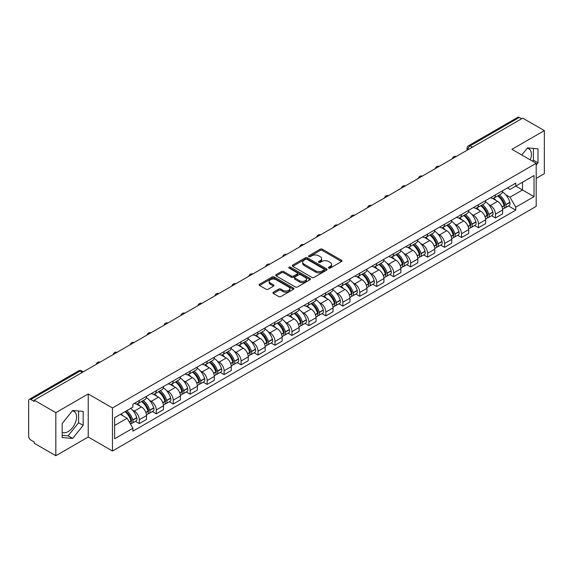 <?xml version="1.0" encoding="UTF-8"?>
<svg xmlns="http://www.w3.org/2000/svg" width="573" height="573" viewBox="0 0 573 573"><rect width="100%" height="100%" fill="white"/><g stroke="black" fill="none" stroke-linecap="round" stroke-linejoin="round"><path stroke-width="0.86" d="M328.709 268.078A1.053 0.609 0 0 0 330.206 268.078L341.537 261.532A1.511 0.874 0 0 0 341.981 260.916A1.511 0.874 0 0 0 341.537 260.3L322.334 249.212A1.511 0.874 0 0 0 320.2 249.212L308.861 255.759A1.053 0.609 0 0 0 308.553 256.188A1.053 0.609 0 0 0 308.861 256.618A1.053 0.609 0 0 0 310.358 256.618L311.819 255.773A4.828 2.786 0 0 1 318.652 255.773L320.25 256.697A4.828 2.786 0 0 1 321.668 258.667A4.828 2.786 0 0 1 320.25 260.643L318.789 261.489A1.053 0.609 0 0 0 318.473 261.918A1.053 0.609 0 0 0 318.789 262.348A1.053 0.609 0 0 0 320.278 262.348L321.747 261.503A4.828 2.786 0 0 1 328.573 261.503L330.177 262.427A4.828 2.786 0 0 1 331.588 264.397A4.828 2.786 0 0 1 330.177 266.373L328.709 267.219A1.053 0.609 0 0 0 328.401 267.648A1.053 0.609 0 0 0 328.709 268.078L328.709 267.219M527.16 148.307A11.99 6.926 -60 0 1 528.929 148.851A11.99 6.926 -60 0 1 530.276 159.896M72.334 410.898A11.99 6.926 -60 0 1 74.103 411.443A11.99 6.926 -60 0 1 75.944 421.048A11.99 6.926 -60 0 1 68.108 431.619A11.99 6.926 -60 0 1 62.185 432.25M273.357 292.216A1.511 0.874 0 0 0 272.913 292.832A1.511 0.874 0 0 0 273.357 293.448L278.743 296.556A1.511 0.874 0 0 0 280.877 296.556L293.469 289.286A1.511 0.874 0 0 0 293.913 288.67A1.511 0.874 0 0 0 293.469 288.054L274.266 276.967A1.511 0.874 0 0 0 272.132 276.967L259.54 284.237A1.511 0.874 0 0 0 259.096 284.853A1.511 0.874 0 0 0 259.54 285.469L266.051 289.222A1.511 0.874 0 0 0 268.178 289.222L273.572 286.113A1.511 0.874 0 0 0 274.009 285.497A1.511 0.874 0 0 0 273.572 284.881L270.341 283.019A4.04 2.328 0 0 1 269.16 281.372A4.04 2.328 0 0 1 271.652 279.216A4.04 2.328 0 0 1 276.05 279.724L288.692 287.023A4.04 2.328 0 0 1 289.881 288.67A4.04 2.328 0 0 1 287.388 290.826A4.04 2.328 0 0 1 282.983 290.318L280.877 289.1A1.511 0.874 0 0 0 278.743 289.1L273.357 292.216L273.357 293.448M112.466 407.955L88.221 393.959L55.825 412.66L34.194 400.176L522.719 118.124L544.35 130.615L511.954 149.317L536.199 163.312L112.466 407.955L112.466 451.008L536.199 206.366L536.199 163.312M311.927 277.396A1.511 0.874 0 0 0 314.061 277.396L326.653 270.127A1.511 0.874 0 0 0 327.097 269.511A1.511 0.874 0 0 0 326.653 268.895L307.45 257.807A1.511 0.874 0 0 0 305.316 257.807L292.724 265.077A1.511 0.874 0 0 0 292.28 265.693A1.511 0.874 0 0 0 292.724 266.309L311.927 277.396M289.465 268.307A1.053 0.609 0 0 1 290.532 268.458L290.532 267.204L310.065 278.478A1.511 0.874 0 0 1 310.502 279.094A1.511 0.874 0 0 1 310.065 279.71L297.473 286.98A1.511 0.874 0 0 1 295.339 286.98L276.129 275.885L276.129 274.653A1.511 0.874 0 0 0 275.692 275.269A1.511 0.874 0 0 0 276.129 275.885M276.129 274.653L281.522 271.545A1.511 0.874 0 0 1 283.656 271.545L291.442 276.043A1.511 0.874 0 0 0 293.577 276.043L297.151 273.98A1.511 0.874 0 0 0 297.595 273.364A1.511 0.874 0 0 0 297.151 272.748L289.043 268.064A1.053 0.609 0 0 1 288.735 267.634A1.053 0.609 0 0 1 289.386 267.068A1.053 0.609 0 0 1 290.532 267.204M55.825 412.66L55.825 455.714L34.194 443.23L34.194 441.969L30.827 440.028A3.073 1.776 -120 0 1 28.65 436.261L28.65 400.735A3.073 1.776 -120 0 1 29.287 399.331L78.53 370.903A3.073 1.776 60 0 1 80.07 371.053L30.827 399.481A3.073 1.776 -120 0 0 29.287 399.331M536.199 178.375L544.35 173.669L544.35 130.615M55.825 455.714L88.221 437.013L112.466 451.008M34.194 400.176L34.194 401.429L30.827 399.481M472.388 147.182L470.104 145.864A3.073 1.776 60 0 0 468.564 145.714L517.813 117.286A3.073 1.776 60 0 1 519.346 117.436L470.104 145.864A3.073 1.776 120 0 0 467.933 149.632L467.933 149.761M521.631 118.754L519.346 117.436M495.43 194.884A7.069 4.083 60 0 1 493.969 198.057L501.146 193.918A7.069 4.083 -120 0 0 502.607 190.737M488.626 204.446L490.431 205.492A7.069 4.083 60 0 1 495.43 214.152L502.607 210.012A7.069 4.083 -120 0 0 497.608 201.345L492.472 198.38M502.607 210.012L502.607 213.836L495.43 217.976L491.541 215.734M493.969 198.057A7.069 4.083 60 0 1 490.488 197.735M495.43 214.152L495.43 217.976M478.476 204.676A7.069 4.083 60 0 1 477.008 207.849L484.185 203.709A7.069 4.083 -120 0 0 485.646 200.529M474.58 225.526L478.476 227.768L485.646 223.628L485.646 219.796A7.069 4.083 -120 0 0 480.647 211.136L475.511 208.171M477.008 207.849A7.069 4.083 60 0 1 473.527 207.526M471.665 214.238L473.477 215.283A7.069 4.083 60 0 1 478.476 223.943L478.476 227.768M461.516 214.467A7.069 4.083 60 0 1 460.055 217.64L467.224 213.5A7.069 4.083 -120 0 0 468.693 210.32M457.626 235.317L461.516 237.559L468.693 233.419L468.693 229.587A7.069 4.083 -120 0 0 463.693 220.927L458.558 217.962M460.055 217.64A7.069 4.083 60 0 1 456.574 217.317M454.704 224.029L456.516 225.067A7.069 4.083 60 0 1 461.516 233.734L461.516 237.559M444.555 224.258A7.069 4.083 60 0 1 443.094 227.431L450.271 223.284A7.069 4.083 -120 0 0 451.732 220.111M440.666 245.108L444.555 247.35L451.732 243.21L451.732 239.378A7.069 4.083 -120 0 0 446.732 230.718L441.597 227.753M443.094 227.431A7.069 4.083 60 0 1 439.613 227.109M437.751 233.82L439.555 234.858A7.069 4.083 60 0 1 444.555 243.525L444.555 247.35M427.601 234.042A7.069 4.083 60 0 1 426.133 237.222L433.31 233.075A7.069 4.083 -120 0 0 434.771 229.902M423.712 254.892L427.601 257.141L434.778 253.001L434.778 249.169A7.069 4.083 -120 0 0 429.771 240.51L424.636 237.544M426.133 237.222A7.069 4.083 60 0 1 422.652 236.9M420.79 243.611L422.602 244.65A7.069 4.083 60 0 1 427.601 253.316L427.601 257.141M410.64 243.833A7.069 4.083 60 0 1 409.179 247.013L416.349 242.866A7.069 4.083 -120 0 0 417.817 239.693M406.751 264.683L410.64 266.932L417.817 262.792L417.817 258.96A7.069 4.083 -120 0 0 412.818 250.301L407.682 247.335M409.179 247.013A7.069 4.083 60 0 1 405.698 246.691M403.836 253.395L405.641 254.441A7.069 4.083 60 0 1 410.64 263.107L410.64 266.932M393.687 253.624A7.069 4.083 60 0 1 392.219 256.804L399.395 252.657A7.069 4.083 -120 0 0 400.856 249.484M389.79 274.474L393.687 276.723L400.856 272.583L400.856 268.751A7.069 4.083 -120 0 0 395.857 260.092L390.722 257.127M392.219 256.804A7.069 4.083 60 0 1 388.738 256.482M386.875 263.186L388.68 264.232A7.069 4.083 60 0 1 393.687 272.891L393.687 276.723M376.726 263.415A7.069 4.083 60 0 1 375.258 266.595L382.435 262.448A7.069 4.083 -120 0 0 383.903 259.275M372.837 284.265L376.726 286.514L383.903 282.374L383.903 278.542A7.069 4.083 -120 0 0 378.903 269.883L373.768 266.918M375.258 266.595A7.069 4.083 60 0 1 371.777 266.273M369.914 272.977L371.727 274.023A7.069 4.083 60 0 1 376.726 282.682L376.726 286.514M359.765 273.206A7.069 4.083 60 0 1 358.304 276.379L365.481 272.239A7.069 4.083 -120 0 0 366.942 269.066M355.876 294.056L359.765 296.305L366.942 292.166L366.942 288.334A7.069 4.083 -120 0 0 361.943 279.674L356.807 276.709M358.304 276.379A7.069 4.083 60 0 1 354.823 276.064M352.961 282.768L354.766 283.814A7.069 4.083 60 0 1 359.765 292.474L359.765 296.305M342.812 282.998A7.069 4.083 60 0 1 341.343 286.171L348.52 282.031A7.069 4.083 -120 0 0 349.981 278.858M338.922 303.848L342.812 306.097L349.981 301.95L349.981 298.125A7.069 4.083 -120 0 0 344.982 289.465L339.846 286.5M341.343 286.171A7.069 4.083 60 0 1 337.862 285.855M336 292.559L337.812 293.605A7.069 4.083 60 0 1 342.812 302.265L342.812 306.097M325.851 292.789A7.069 4.083 60 0 1 324.39 295.962L331.559 291.822A7.069 4.083 -120 0 0 333.028 288.649M321.962 313.639L325.851 315.888L333.028 311.741L333.028 307.916A7.069 4.083 -120 0 0 328.028 299.256L322.893 296.291M324.39 295.962A7.069 4.083 60 0 1 320.909 295.647M319.039 302.351L320.851 303.396A7.069 4.083 60 0 1 325.851 312.056L325.851 315.888M308.89 302.58A7.069 4.083 60 0 1 307.429 305.753L314.606 301.613A7.069 4.083 -120 0 0 316.067 298.44M305.001 323.43L308.89 325.679L316.067 321.532L316.067 317.707A7.069 4.083 -120 0 0 311.067 309.048L305.932 306.082M307.429 305.753A7.069 4.083 60 0 1 303.948 305.438M302.086 312.142L303.891 313.187A7.069 4.083 60 0 1 308.89 321.847L308.89 325.679M291.936 312.371A7.069 4.083 60 0 1 290.468 315.544L297.645 311.404A7.069 4.083 -120 0 0 299.106 308.231M288.047 333.221L291.936 335.47L299.113 331.323L299.113 327.498A7.069 4.083 -120 0 0 294.107 318.839L288.971 315.873M290.468 315.544A7.069 4.083 60 0 1 286.987 315.229M285.125 321.933L286.937 322.979A7.069 4.083 60 0 1 291.936 331.638L291.936 335.47M274.976 322.162A7.069 4.083 60 0 1 273.514 325.335L280.684 321.195A7.069 4.083 -120 0 0 282.152 318.022M271.086 343.012L274.976 345.254L282.152 341.114L282.152 337.289A7.069 4.083 -120 0 0 277.153 328.623L272.017 325.665M273.514 325.335A7.069 4.083 60 0 1 270.033 325.02M268.171 331.724L269.976 332.77A7.069 4.083 60 0 1 274.976 341.429L274.976 345.254M258.022 331.953A7.069 4.083 60 0 1 256.554 335.126L263.73 330.986A7.069 4.083 -120 0 0 265.192 327.813M254.126 352.803L258.022 355.045L265.192 350.905L265.192 347.08A7.069 4.083 -120 0 0 260.192 338.414L255.057 335.449M256.554 335.126A7.069 4.083 60 0 1 253.073 334.804M251.21 341.515L253.015 342.561A7.069 4.083 60 0 1 258.022 351.22L258.022 355.045M241.061 341.744A7.069 4.083 60 0 1 239.6 344.917L246.77 340.777A7.069 4.083 -120 0 0 248.238 337.597M237.172 362.594L241.061 364.836L248.238 360.696L248.238 356.872A7.069 4.083 -120 0 0 243.239 348.205L238.103 345.24M239.6 344.917A7.069 4.083 60 0 1 236.112 344.595M234.25 351.306L236.062 352.352A7.069 4.083 60 0 1 241.061 361.011L241.061 364.836M224.1 351.536A7.069 4.083 60 0 1 222.639 354.708L229.816 350.569A7.069 4.083 -120 0 0 231.277 347.388M220.211 372.386L224.1 374.627L231.277 370.487L231.277 366.656A7.069 4.083 -120 0 0 226.278 357.996L221.142 355.031M222.639 354.708A7.069 4.083 60 0 1 219.158 354.386M217.296 361.097L219.101 362.143A7.069 4.083 60 0 1 224.1 370.803L224.1 374.627M207.147 361.327A7.069 4.083 60 0 1 205.678 364.5L212.855 360.36A7.069 4.083 -120 0 0 214.316 357.18M203.257 382.177L207.147 384.419L214.316 380.279L214.316 376.447A7.069 4.083 -120 0 0 209.317 367.787L204.181 364.822M205.678 364.5A7.069 4.083 60 0 1 202.197 364.177M200.335 370.889L202.147 371.927A7.069 4.083 60 0 1 207.147 380.594L207.147 384.419M190.186 371.118A7.069 4.083 60 0 1 188.725 374.291L195.894 370.144A7.069 4.083 -120 0 0 197.363 366.971M186.297 391.968L190.186 394.21L197.363 390.07L197.363 386.238A7.069 4.083 -120 0 0 192.363 377.578L187.228 374.613M188.725 374.291A7.069 4.083 60 0 1 185.244 373.968M183.374 380.68L185.186 381.718A7.069 4.083 60 0 1 190.186 390.385L190.186 394.21M173.225 380.909A7.069 4.083 60 0 1 171.764 384.082L178.941 379.935A7.069 4.083 -120 0 0 180.402 376.762M169.336 401.752L173.225 404.001L180.402 399.861L180.402 396.029A7.069 4.083 -120 0 0 175.402 387.369L170.267 384.404M171.764 384.082A7.069 4.083 60 0 1 168.283 383.76M166.421 390.471L168.226 391.509A7.069 4.083 60 0 1 173.225 400.176L173.225 404.001M156.271 390.693A7.069 4.083 60 0 1 154.803 393.873L161.98 389.726A7.069 4.083 -120 0 0 163.448 386.553M152.382 411.543L156.271 413.792L163.448 409.652L163.448 405.82A7.069 4.083 -120 0 0 158.442 397.161L153.306 394.195M154.803 393.873A7.069 4.083 60 0 1 151.322 393.551M149.46 400.255L151.272 401.301A7.069 4.083 60 0 1 156.271 409.967L156.271 413.792M139.311 400.484A7.069 4.083 60 0 1 137.849 403.664L145.019 399.517A7.069 4.083 -120 0 0 146.487 396.344M135.421 421.334L139.311 423.583L146.487 419.443L146.487 415.611A7.069 4.083 -120 0 0 141.488 406.952L136.353 403.986M137.849 403.664A7.069 4.083 60 0 1 134.369 403.342M132.506 410.046L134.311 411.092A7.069 4.083 60 0 1 139.311 419.751L139.311 423.583M507.442 187.951L509.999 189.419L534.022 175.553L522.497 182.207L522.497 189.985L509.999 197.205L505.579 194.655M114.636 425.467L127.134 418.247L132.9 428.224L114.636 438.768L114.636 417.681L132.9 407.138L132.9 404.187L515.757 183.145L515.757 186.096L534.022 196.639L515.757 207.182L509.999 197.205M534.022 175.553L534.022 196.639M132.9 428.224L132.9 431.175L515.757 210.133L515.757 207.182M536.199 165.038L537.99 162.811L537.99 148.822L527.504 147.884L521.788 154.997M88.221 393.959L88.221 437.013M62.185 437.514L72.678 438.445L83.164 425.395L83.164 411.414L72.678 410.476L62.185 423.526L62.185 437.514M127.134 418.247L120.394 414.358M508.502 205.943L515.757 210.133M532.582 161.228L533.427 160.175L533.427 148.414M533.427 160.175L537.99 162.811M62.185 435.287L68.108 435.809L78.601 422.759L78.601 411.006M68.108 435.809L72.678 438.445M78.601 422.759L83.164 425.395M329.131 268.228L330.177 267.627A4.828 2.786 0 0 0 331.588 265.657L331.588 264.397M321.668 258.667L321.668 259.927A4.828 2.786 0 0 1 320.25 261.897L319.204 262.498M341.522 261.546L322.334 250.465A1.511 0.874 0 0 0 320.2 250.465L309.284 256.768M326.653 268.895L326.653 270.127L307.45 259.06A1.511 0.874 0 0 0 305.316 259.06L292.746 266.323M323.989 269.94A1.053 0.609 0 0 0 324.297 269.511A1.053 0.609 0 0 0 323.989 269.081L307.128 259.347A1.053 0.609 0 0 0 305.631 259.347L304.084 260.242A4.828 2.786 0 0 0 302.673 262.212A4.828 2.786 0 0 0 304.084 264.182L315.608 270.836A4.828 2.786 0 0 0 322.441 270.836L323.989 269.94L323.989 271.201A1.053 0.609 0 0 0 324.297 270.764L324.297 269.511M302.673 262.212L302.673 263.465A4.828 2.786 0 0 0 304.084 265.435L304.084 264.182M323.989 271.201L322.441 272.089A4.828 2.786 0 0 1 315.608 272.089L304.084 265.435M276.15 275.899L281.522 272.798L281.522 271.545M297.595 273.364L297.595 274.617A1.511 0.874 0 0 1 297.151 275.233L293.577 277.296A1.511 0.874 0 0 1 291.442 277.296L283.656 272.798A1.511 0.874 0 0 0 281.522 272.798M290.532 268.458L310.043 279.717M299.529 280.706A4.04 2.328 0 0 0 303.926 281.214A4.04 2.328 0 0 0 306.419 279.058A4.04 2.328 0 0 0 305.237 277.411L300.782 274.839A1.511 0.874 0 0 0 298.648 274.839L295.074 276.902A1.511 0.874 0 0 0 294.629 277.518A1.511 0.874 0 0 0 295.074 278.134L299.529 280.706L299.529 281.966A4.04 2.328 0 0 0 303.926 282.468A4.04 2.328 0 0 0 306.419 280.319L306.419 279.058M294.629 277.518L294.629 278.779A1.511 0.874 0 0 0 295.074 279.395L295.074 278.134M299.529 281.966L295.074 279.395M289.881 288.67L289.881 289.924A4.04 2.328 0 0 1 287.388 292.08A4.04 2.328 0 0 1 282.983 291.571L280.877 290.361A1.511 0.874 0 0 0 278.743 290.361L273.378 293.455M269.16 281.372L269.16 282.625A4.04 2.328 0 0 0 270.341 284.272L270.341 283.019M273.55 286.128L270.341 284.272M293.448 289.301L274.266 278.22A1.511 0.874 0 0 0 272.132 278.22L259.562 285.476M498.102 195.672A9.684 5.594 60 0 1 498.152 195.701A9.684 5.594 60 0 1 504.519 204.389L504.577 204.59A1.884 1.089 60 0 1 504.283 206.072A1.884 1.089 60 0 1 504.24 206.094M497.679 195.916A11.682 6.747 60 0 1 504.097 205.557L504.154 205.757A3.882 2.242 60 0 1 503.545 208.801L502.578 209.36M504.204 207.949A3.882 2.242 -120 0 0 505.279 207.798A3.882 2.242 -120 0 0 505.895 204.754L505.837 204.554A11.682 6.747 -120 0 0 499.42 194.913M502.464 191.984A11.682 6.747 60 0 1 509.805 202.262L509.863 202.462A3.882 2.242 60 0 1 509.247 205.506L505.279 207.798M493.69 198.194A11.682 6.747 60 0 1 496.132 200.493M501.812 200.514L503.302 201.374M481.141 205.463A9.684 5.594 60 0 1 481.191 205.492A9.684 5.594 60 0 1 487.566 214.18L487.623 214.381A1.884 1.089 60 0 1 487.322 215.856A1.884 1.089 60 0 1 487.279 215.885M480.718 205.707A11.682 6.747 60 0 1 487.143 215.348L487.2 215.548A3.882 2.242 60 0 1 486.584 218.592L485.618 219.151M487.251 217.733A3.882 2.242 -120 0 0 488.325 217.59A3.882 2.242 -120 0 0 488.934 214.546L488.876 214.345A11.682 6.747 -120 0 0 482.459 204.704M485.503 201.775A11.682 6.747 60 0 1 492.844 212.053L492.902 212.254A3.882 2.242 60 0 1 492.293 215.298L488.325 217.59M476.736 207.985A11.682 6.747 60 0 1 479.171 210.284M484.858 210.305L486.348 211.165M464.187 215.255A9.684 5.594 60 0 1 464.237 215.283A9.684 5.594 60 0 1 470.605 223.971L470.662 224.172A1.884 1.089 60 0 1 470.369 225.647A1.884 1.089 60 0 1 470.326 225.676M463.765 215.498A11.682 6.747 60 0 1 470.182 225.139L470.24 225.339A3.882 2.242 60 0 1 469.624 228.383L468.664 228.942M470.29 227.524A3.882 2.242 -120 0 0 471.364 227.381A3.882 2.242 -120 0 0 471.98 224.337L471.923 224.136A11.682 6.747 -120 0 0 465.498 214.495M468.542 211.566A11.682 6.747 60 0 1 475.891 221.844L475.948 222.045A3.882 2.242 60 0 1 475.332 225.089L471.364 227.381M459.775 217.776A11.682 6.747 60 0 1 462.218 220.075M467.897 220.096L469.387 220.956M447.227 225.046A9.684 5.594 60 0 1 447.277 225.067A9.684 5.594 60 0 1 453.651 233.763L453.709 233.963A1.884 1.089 60 0 1 453.408 235.439A1.884 1.089 60 0 1 453.365 235.46M446.804 225.289A11.682 6.747 60 0 1 453.222 234.93L453.279 235.131A3.882 2.242 60 0 1 452.67 238.175L451.703 238.733M453.329 237.315A3.882 2.242 -120 0 0 454.41 237.172A3.882 2.242 -120 0 0 455.019 234.121L454.962 233.92A11.682 6.747 -120 0 0 448.544 224.287M451.588 221.357A11.682 6.747 60 0 1 458.93 231.635L458.987 231.836A3.882 2.242 60 0 1 458.379 234.88L454.41 237.172M442.822 227.567A11.682 6.747 60 0 1 445.257 229.866M450.937 229.888L452.426 230.747M430.266 234.837A9.684 5.594 60 0 1 430.316 234.858A9.684 5.594 60 0 1 436.69 243.554L436.748 243.754A1.884 1.089 60 0 1 436.447 245.23A1.884 1.089 60 0 1 436.404 245.251M429.843 235.08A11.682 6.747 60 0 1 436.268 244.721L436.325 244.922A3.882 2.242 60 0 1 435.709 247.966L434.742 248.524M436.375 247.106A3.882 2.242 -120 0 0 437.45 246.963A3.882 2.242 -120 0 0 438.066 243.912L438.008 243.711A11.682 6.747 -120 0 0 431.584 234.071M434.628 231.148A11.682 6.747 60 0 1 441.976 241.426L442.034 241.627A3.882 2.242 60 0 1 441.418 244.671L437.45 246.963M425.861 237.358A11.682 6.747 60 0 1 428.303 239.657M433.983 239.672L435.473 240.538M413.312 244.621A9.684 5.594 60 0 1 413.362 244.65A9.684 5.594 60 0 1 419.73 253.345L419.787 253.545A1.884 1.089 60 0 1 419.493 255.021A1.884 1.089 60 0 1 419.45 255.042M412.889 244.872A11.682 6.747 60 0 1 419.307 254.512L419.364 254.713A3.882 2.242 60 0 1 418.748 257.757L417.789 258.316M419.415 256.897A3.882 2.242 -120 0 0 420.489 256.754A3.882 2.242 -120 0 0 421.105 253.703L421.048 253.502A11.682 6.747 -120 0 0 414.63 243.862M417.667 240.932A11.682 6.747 60 0 1 425.016 251.21L425.073 251.418A3.882 2.242 60 0 1 424.457 254.462L420.489 256.754M408.9 247.149A11.682 6.747 60 0 1 411.342 249.448M417.022 249.463L418.512 250.322M396.351 254.412A9.684 5.594 60 0 1 396.401 254.441A9.684 5.594 60 0 1 402.776 263.136L402.833 263.336A1.884 1.089 60 0 1 402.533 264.812A1.884 1.089 60 0 1 402.49 264.833M395.929 254.663A11.682 6.747 60 0 1 402.346 264.296L402.404 264.497A3.882 2.242 60 0 1 401.795 267.548L400.828 268.107M402.461 266.689A3.882 2.242 -120 0 0 403.535 266.545A3.882 2.242 -120 0 0 404.144 263.494L404.087 263.294A11.682 6.747 -120 0 0 397.669 253.653M400.713 250.723A11.682 6.747 60 0 1 408.055 261.002L408.112 261.202A3.882 2.242 60 0 1 407.503 264.253L403.535 266.545M391.946 256.94A11.682 6.747 60 0 1 394.382 259.24M400.061 259.254L401.551 260.113M379.398 264.203A9.684 5.594 60 0 1 379.441 264.232A9.684 5.594 60 0 1 385.815 272.927L385.873 273.128A1.884 1.089 60 0 1 385.579 274.603A1.884 1.089 60 0 1 385.536 274.625M378.968 264.447A11.682 6.747 60 0 1 385.393 274.087L385.45 274.288A3.882 2.242 60 0 1 384.834 277.339L383.867 277.898M385.5 276.48A3.882 2.242 -120 0 0 386.574 276.336A3.882 2.242 -120 0 0 387.19 273.285L387.133 273.085A11.682 6.747 -120 0 0 380.708 263.444M383.752 260.514A11.682 6.747 60 0 1 391.101 270.793L391.158 270.993A3.882 2.242 60 0 1 390.542 274.044L386.574 276.336M374.986 266.724A11.682 6.747 60 0 1 377.428 269.031M383.108 269.045L384.598 269.904M362.437 273.994A9.684 5.594 60 0 1 362.487 274.023A9.684 5.594 60 0 1 368.854 282.718L368.912 282.919A1.884 1.089 60 0 1 368.618 284.394A1.884 1.089 60 0 1 368.575 284.416M362.014 274.238A11.682 6.747 60 0 1 368.432 283.879L368.489 284.079A3.882 2.242 60 0 1 367.88 287.13L366.913 287.689M368.539 286.271A3.882 2.242 -120 0 0 369.614 286.128A3.882 2.242 -120 0 0 370.23 283.076L370.172 282.876A11.682 6.747 -120 0 0 363.755 273.235M366.799 270.306A11.682 6.747 60 0 1 374.14 280.584L374.198 280.784A3.882 2.242 60 0 1 373.582 283.836L369.614 286.128M358.025 276.515A11.682 6.747 60 0 1 360.467 278.822M366.147 278.836L367.637 279.696M345.476 283.785A9.684 5.594 60 0 1 345.526 283.814A9.684 5.594 60 0 1 351.901 292.502L351.958 292.71A1.884 1.089 60 0 1 351.657 294.185A1.884 1.089 60 0 1 351.614 294.207M345.053 284.029A11.682 6.747 60 0 1 351.478 293.67L351.536 293.87A3.882 2.242 60 0 1 350.92 296.921L349.953 297.48M351.586 296.062A3.882 2.242 -120 0 0 352.66 295.919A3.882 2.242 -120 0 0 353.269 292.867L353.212 292.667A11.682 6.747 -120 0 0 346.794 283.026M349.838 280.097A11.682 6.747 60 0 1 357.18 290.375L357.237 290.575A3.882 2.242 60 0 1 356.628 293.627L352.66 295.919M341.071 286.307A11.682 6.747 60 0 1 343.506 288.613M349.193 288.627L350.683 289.487M328.522 293.577A9.684 5.594 60 0 1 328.573 293.605A9.684 5.594 60 0 1 334.94 302.293L334.997 302.494A1.884 1.089 60 0 1 334.704 303.976A1.884 1.089 60 0 1 334.661 303.998M328.1 293.82A11.682 6.747 60 0 1 334.517 303.461L334.575 303.661A3.882 2.242 60 0 1 333.959 306.713L332.999 307.271M334.625 305.853A3.882 2.242 -120 0 0 335.699 305.71A3.882 2.242 -120 0 0 336.315 302.659L336.258 302.458A11.682 6.747 -120 0 0 329.833 292.817M332.877 289.888A11.682 6.747 60 0 1 340.226 300.166L340.283 300.367A3.882 2.242 60 0 1 339.667 303.418L335.699 305.71M324.11 296.098A11.682 6.747 60 0 1 326.553 298.404M332.233 298.418L333.722 299.278M311.562 303.368A9.684 5.594 60 0 1 311.612 303.396A9.684 5.594 60 0 1 317.986 312.084L318.044 312.285A1.884 1.089 60 0 1 317.743 313.768A1.884 1.089 60 0 1 317.7 313.789M311.139 303.611A11.682 6.747 60 0 1 317.557 313.252L317.614 313.452A3.882 2.242 60 0 1 317.005 316.504L316.038 317.055M317.664 315.644A3.882 2.242 -120 0 0 318.746 315.494A3.882 2.242 -120 0 0 319.354 312.45L319.297 312.249A11.682 6.747 -120 0 0 312.879 302.608M315.924 299.679A11.682 6.747 60 0 1 323.265 309.957L323.322 310.158A3.882 2.242 60 0 1 322.714 313.209L318.746 315.494M307.157 305.889A11.682 6.747 60 0 1 309.592 308.195M315.272 308.21L316.762 309.069M294.601 313.159A9.684 5.594 60 0 1 294.651 313.187A9.684 5.594 60 0 1 301.026 321.876L301.083 322.076A1.884 1.089 60 0 1 300.782 323.559A1.884 1.089 60 0 1 300.746 323.58M294.178 313.402A11.682 6.747 60 0 1 300.603 323.043L300.66 323.244A3.882 2.242 60 0 1 300.044 326.295L299.077 326.846M300.71 325.435A3.882 2.242 -120 0 0 301.785 325.285A3.882 2.242 -120 0 0 302.401 322.241L302.343 322.04A11.682 6.747 -120 0 0 295.919 312.4M298.963 309.47A11.682 6.747 60 0 1 306.311 319.748L306.369 319.949A3.882 2.242 60 0 1 305.753 323L301.785 325.285M290.196 315.68A11.682 6.747 60 0 1 292.638 317.986M298.318 318.001L299.808 318.86M277.647 322.95A9.684 5.594 60 0 1 277.697 322.979A9.684 5.594 60 0 1 284.065 331.667L284.122 331.867A1.884 1.089 60 0 1 283.828 333.35A1.884 1.089 60 0 1 283.785 333.371M277.225 323.193A11.682 6.747 60 0 1 283.642 332.834L283.699 333.035A3.882 2.242 60 0 1 283.091 336.086L282.124 336.638M283.75 335.226A3.882 2.242 -120 0 0 284.824 335.076A3.882 2.242 -120 0 0 285.44 332.032L285.383 331.831A11.682 6.747 -120 0 0 278.965 322.191M282.002 319.261A11.682 6.747 60 0 1 289.351 329.539L289.408 329.74A3.882 2.242 60 0 1 288.792 332.791L284.824 335.076M273.235 325.471A11.682 6.747 60 0 1 275.677 327.777M281.357 327.792L282.847 328.651M260.686 332.741A9.684 5.594 60 0 1 260.736 332.77A9.684 5.594 60 0 1 267.111 341.458L267.168 341.658A1.884 1.089 60 0 1 266.868 343.141A1.884 1.089 60 0 1 266.825 343.163M260.264 332.985A11.682 6.747 60 0 1 266.689 342.625L266.746 342.826A3.882 2.242 60 0 1 266.13 345.87L265.163 346.429M266.796 345.018A3.882 2.242 -120 0 0 267.87 344.867A3.882 2.242 -120 0 0 268.479 341.823L268.422 341.623A11.682 6.747 -120 0 0 262.004 331.982M265.048 329.052A11.682 6.747 60 0 1 272.39 339.331L272.447 339.531A3.882 2.242 60 0 1 271.838 342.575L267.87 344.867M256.281 335.262A11.682 6.747 60 0 1 258.717 337.569M264.397 337.583L265.886 338.442M243.733 342.532A9.684 5.594 60 0 1 243.776 342.561A9.684 5.594 60 0 1 250.15 351.249L250.208 351.45A1.884 1.089 60 0 1 249.914 352.932A1.884 1.089 60 0 1 249.871 352.954M243.303 342.776A11.682 6.747 60 0 1 249.728 352.416L249.785 352.617A3.882 2.242 60 0 1 249.169 355.661L248.209 356.22M249.835 354.809A3.882 2.242 -120 0 0 250.91 354.658A3.882 2.242 -120 0 0 251.526 351.614L251.468 351.414A11.682 6.747 -120 0 0 245.043 341.773M248.088 338.844A11.682 6.747 60 0 1 255.436 349.122L255.494 349.322A3.882 2.242 60 0 1 254.878 352.366L250.91 354.658M239.321 345.053A11.682 6.747 60 0 1 241.763 347.36M247.443 347.374L248.933 348.234M226.772 352.323A9.684 5.594 60 0 1 226.822 352.352A9.684 5.594 60 0 1 233.197 361.04L233.247 361.241A1.884 1.089 60 0 1 232.953 362.723A1.884 1.089 60 0 1 232.91 362.745M226.349 352.567A11.682 6.747 60 0 1 232.767 362.208L232.824 362.408A3.882 2.242 60 0 1 232.215 365.452L231.248 366.011M232.874 364.6A3.882 2.242 -120 0 0 233.949 364.449A3.882 2.242 -120 0 0 234.565 361.405L234.507 361.205A11.682 6.747 -120 0 0 228.09 351.564M231.134 348.635A11.682 6.747 60 0 1 238.475 358.913L238.533 359.113A3.882 2.242 60 0 1 237.917 362.157L233.949 364.449M222.36 354.845A11.682 6.747 60 0 1 224.802 357.144M230.482 357.165L231.972 358.025M209.811 362.115A9.684 5.594 60 0 1 209.861 362.143A9.684 5.594 60 0 1 216.236 370.831L216.293 371.032A1.884 1.089 60 0 1 215.992 372.507A1.884 1.089 60 0 1 215.949 372.536M209.389 362.358A11.682 6.747 60 0 1 215.813 371.999L215.871 372.199A3.882 2.242 60 0 1 215.255 375.243L214.288 375.802M215.921 374.384A3.882 2.242 -120 0 0 216.995 374.241A3.882 2.242 -120 0 0 217.604 371.197L217.547 370.996A11.682 6.747 -120 0 0 211.129 361.355M214.173 358.426A11.682 6.747 60 0 1 221.515 368.704L221.572 368.905A3.882 2.242 60 0 1 220.963 371.949L216.995 374.241M205.406 364.636A11.682 6.747 60 0 1 207.841 366.935M213.528 366.956L215.018 367.816M192.857 371.906A9.684 5.594 60 0 1 192.908 371.934A9.684 5.594 60 0 1 199.275 380.622L199.332 380.823A1.884 1.089 60 0 1 199.039 382.298A1.884 1.089 60 0 1 198.996 382.327M192.435 372.149A11.682 6.747 60 0 1 198.852 381.79L198.91 381.99A3.882 2.242 60 0 1 198.294 385.035L197.334 385.593M198.96 384.175A3.882 2.242 -120 0 0 200.034 384.032A3.882 2.242 -120 0 0 200.65 380.981L200.593 380.78A11.682 6.747 -120 0 0 194.168 371.146M197.212 368.217A11.682 6.747 60 0 1 204.561 378.495L204.618 378.696A3.882 2.242 60 0 1 204.002 381.74L200.034 384.032M188.445 374.427A11.682 6.747 60 0 1 190.888 376.726M196.568 376.748L198.057 377.607M175.897 381.697A9.684 5.594 60 0 1 175.947 381.718A9.684 5.594 60 0 1 182.321 390.414L182.379 390.614A1.884 1.089 60 0 1 182.078 392.09A1.884 1.089 60 0 1 182.035 392.111M175.474 381.94A11.682 6.747 60 0 1 181.892 391.581L181.949 391.782A3.882 2.242 60 0 1 181.34 394.826L180.373 395.384M181.999 393.966A3.882 2.242 -120 0 0 183.081 393.823A3.882 2.242 -120 0 0 183.689 390.772L183.632 390.571A11.682 6.747 -120 0 0 177.215 380.93M180.259 378.008A11.682 6.747 60 0 1 187.6 388.286L187.658 388.487A3.882 2.242 60 0 1 187.049 391.531L183.081 393.823M171.492 384.218A11.682 6.747 60 0 1 173.927 386.517M179.607 386.539L181.097 387.398M158.936 391.481A9.684 5.594 60 0 1 158.986 391.509A9.684 5.594 60 0 1 165.361 400.205L165.418 400.405A1.884 1.089 60 0 1 165.117 401.881A1.884 1.089 60 0 1 165.081 401.902M158.513 391.731A11.682 6.747 60 0 1 164.938 401.372L164.995 401.573A3.882 2.242 60 0 1 164.379 404.617L163.412 405.175M165.045 403.757A3.882 2.242 -120 0 0 166.12 403.614A3.882 2.242 -120 0 0 166.736 400.563L166.679 400.362A11.682 6.747 -120 0 0 160.254 390.722M163.298 387.792A11.682 6.747 60 0 1 170.647 398.077L170.704 398.278A3.882 2.242 60 0 1 170.088 401.322L166.12 403.614M154.531 394.009A11.682 6.747 60 0 1 156.973 396.308M162.653 396.323L164.143 397.189M141.982 401.272A9.684 5.594 60 0 1 142.032 401.301A9.684 5.594 60 0 1 148.4 409.996L148.457 410.196A1.884 1.089 60 0 1 148.163 411.672A1.884 1.089 60 0 1 148.121 411.693M141.56 401.523A11.682 6.747 60 0 1 147.977 411.156L148.035 411.357A3.882 2.242 60 0 1 147.426 414.408L146.459 414.967M148.085 413.548A3.882 2.242 -120 0 0 149.159 413.405A3.882 2.242 -120 0 0 149.775 410.354L149.718 410.153A11.682 6.747 -120 0 0 143.3 400.513M146.337 397.583A11.682 6.747 60 0 1 153.686 407.861L153.743 408.062A3.882 2.242 60 0 1 153.127 411.113L149.159 413.405M137.57 403.8A11.682 6.747 60 0 1 140.013 406.099M145.692 406.114L147.182 406.973M125.544 411.385A9.684 5.594 60 0 1 131.446 419.787L131.504 419.988A1.884 1.089 60 0 1 131.203 421.463A1.884 1.089 60 0 1 131.16 421.484M125.05 411.672A11.682 6.747 60 0 1 131.024 420.947L131.081 421.148A3.882 2.242 60 0 1 130.544 424.149M131.131 423.34A3.882 2.242 -120 0 0 132.205 423.196A3.882 2.242 -120 0 0 132.814 420.145L132.757 419.945A11.682 6.747 -120 0 0 126.791 410.662M130.759 408.377A11.682 6.747 60 0 1 136.725 417.653L136.782 417.853A3.882 2.242 60 0 1 136.173 420.904L132.205 423.196M121.089 413.957A11.682 6.747 60 0 1 123.052 415.891M128.732 415.905L130.221 416.764M468.041 149.696L467.933 149.632A3.073 1.776 0 0 1 467.031 148.378L467.031 150.276M156.271 409.967L163.448 405.82M173.225 400.176L180.402 396.029M190.186 390.385L197.363 386.238M207.147 380.594L214.316 376.447M224.1 370.803L231.277 366.656M241.061 361.011L248.238 356.872M258.022 351.22L265.192 347.08M274.976 341.429L282.152 337.289M291.936 331.638L299.113 327.498M308.89 321.847L316.067 317.707M325.851 312.056L333.028 307.916M342.812 302.265L349.981 298.125M359.765 292.474L366.942 288.334M376.726 282.682L383.903 278.542M393.687 272.891L400.856 268.751M410.64 263.107L417.817 258.96M427.601 253.316L434.778 249.169M444.555 243.525L451.732 239.378M461.516 233.734L468.693 229.587M478.476 223.943L485.646 219.796M139.311 419.751L146.487 415.611M134.311 411.092L141.488 406.952M151.272 401.301L158.442 397.161M168.226 391.509L175.402 387.369M185.186 381.718L192.363 377.578M202.147 371.927L209.317 367.787M219.101 362.143L226.278 357.996M236.062 352.352L243.239 348.205M253.015 342.561L260.192 338.414M269.976 332.77L277.153 328.623M286.937 322.979L294.107 318.839M303.891 313.187L311.067 309.048M320.851 303.396L328.028 299.256M337.812 293.605L344.982 289.465M354.766 283.814L361.943 279.674M371.727 274.023L378.903 269.883M388.68 264.232L395.857 260.092M405.641 254.441L412.818 250.301M422.602 244.65L429.771 240.51M439.555 234.858L446.732 230.718M456.516 225.067L463.693 220.927M473.477 215.283L480.647 211.136M490.431 205.492L497.608 201.345M456.001 156.644A3.073 1.776 120 0 0 454.64 157.432M439.04 166.435A3.073 1.776 120 0 0 437.686 167.223M422.086 176.226A3.073 1.776 120 0 0 420.725 177.014M405.125 186.017A3.073 1.776 120 0 0 403.764 186.805M388.165 195.808A3.073 1.776 120 0 0 386.811 196.589M371.211 205.6A3.073 1.776 120 0 0 369.85 206.38M354.25 215.391A3.073 1.776 120 0 0 352.889 216.171M337.289 225.182A3.073 1.776 120 0 0 335.936 225.963M320.336 234.973A3.073 1.776 120 0 0 318.975 235.754M303.375 244.764A3.073 1.776 120 0 0 302.021 245.545M286.421 254.555A3.073 1.776 120 0 0 285.06 255.336M269.46 264.346A3.073 1.776 120 0 0 268.1 265.127M252.5 274.13A3.073 1.776 120 0 0 251.146 274.918M235.546 283.921A3.073 1.776 120 0 0 234.185 284.709M218.585 293.713A3.073 1.776 120 0 0 217.224 294.501M201.624 303.504A3.073 1.776 120 0 0 200.271 304.292M184.671 313.295A3.073 1.776 120 0 0 183.31 314.083M167.71 323.086A3.073 1.776 120 0 0 166.356 323.874M150.756 332.877A3.073 1.776 120 0 0 149.395 333.665M133.796 342.668A3.073 1.776 120 0 0 132.435 343.449M116.835 352.459A3.073 1.776 120 0 0 115.481 353.24M99.881 362.251A3.073 1.776 120 0 0 98.52 363.031M82.347 372.371L80.07 371.053A3.073 1.776 120 0 1 81.602 370.903A3.073 3.073 0 0 0 78.53 370.903M330.177 267.627L330.177 266.373M318.789 262.348L318.789 261.489M320.25 261.897L320.25 260.643M308.861 256.618L308.861 255.759M320.2 250.465L320.2 249.212M322.334 250.465L322.334 249.212M341.537 261.532L341.537 260.3M292.724 266.309L292.724 265.077M305.316 259.06L305.316 257.807M307.45 259.06L307.45 257.807M315.608 272.089L315.608 270.836M322.441 272.089L322.441 270.836M283.656 272.798L283.656 271.545M291.442 277.296L291.442 276.043M293.577 277.296L293.577 276.043M297.151 275.233L297.151 273.98M310.065 279.71L310.065 278.478M278.743 290.361L278.743 289.1M280.877 290.361L280.877 289.1M282.983 291.571L282.983 290.318M273.572 286.113L273.572 284.881M259.54 285.469L259.54 284.237M272.132 278.22L272.132 276.967M274.266 278.22L274.266 276.967M293.469 289.286L293.469 288.054M502.027 206.982L504.154 205.757M505.895 204.754L509.863 202.462M505.837 204.554L509.805 202.262M504.097 205.542L504.67 205.206M501.962 206.789L504.097 205.557M485.073 216.773L487.2 215.548M488.934 214.546L492.902 212.254M488.876 214.345L492.844 212.053M487.136 215.333L487.716 214.997M485.002 216.58L487.143 215.348M468.112 226.564L470.24 225.339M471.98 224.337L475.948 222.045M471.923 224.136L475.891 221.844M470.175 225.125L470.755 224.788M468.041 226.371L470.182 225.139M451.159 236.355L453.279 235.131M455.019 234.121L458.987 231.836M454.962 233.92L458.93 231.635M451.087 236.162L453.802 234.579M434.198 246.146L436.325 244.922M438.066 243.912L442.034 241.627M438.008 243.711L441.976 241.426M434.126 245.953L436.841 244.37M417.237 255.938L419.364 254.713M421.105 253.703L425.073 251.418M421.048 253.502L425.016 251.21M419.307 254.491L419.88 254.161M417.165 255.744L419.307 254.512M400.283 265.729L402.404 264.497M404.144 263.494L408.112 261.202M404.087 263.294L408.055 261.002M400.212 265.535L402.926 263.952M383.323 275.52L385.45 274.288M387.19 273.285L391.158 270.993M387.133 273.085L391.101 270.793M383.251 275.327L385.966 273.744M366.369 285.311L368.489 284.079M370.23 283.076L374.198 280.784M370.172 282.876L374.14 280.584M368.432 283.864L369.005 283.535M366.297 285.118L368.432 283.879M349.408 295.102L351.536 293.87M353.269 292.867L357.237 290.575M353.212 292.667L357.18 290.375M349.337 294.909L352.051 293.326M332.447 304.893L334.575 303.661M336.315 302.659L340.283 300.367M336.258 302.458L340.226 300.166M334.51 303.446L335.09 303.117M332.376 304.7L334.517 303.461M315.494 314.677L317.614 313.452M319.354 312.45L323.322 310.158M319.297 312.249L323.265 309.957M315.422 314.491L318.137 312.901M298.533 324.468L300.66 323.244M302.401 322.241L306.369 319.949M302.343 322.04L306.311 319.748M298.461 324.282L301.176 322.692M281.572 334.26L283.699 333.035M285.44 332.032L289.408 329.74M285.383 331.831L289.351 329.539M283.642 332.82L284.215 332.483M281.501 334.066L283.642 332.834M264.619 344.051L266.746 342.826M268.479 341.823L272.447 339.531M268.422 341.623L272.39 339.331M264.547 343.857L267.262 342.274M247.658 353.842L249.785 352.617M251.526 351.614L255.494 349.322M251.468 351.414L255.436 349.122M249.721 352.402L250.301 352.066M247.586 353.648L249.728 352.416M230.704 363.633L232.824 362.408M234.565 361.405L238.533 359.113M234.507 361.205L238.475 358.913M230.633 363.44L233.34 361.857M213.743 373.424L215.871 372.199M217.604 371.197L221.572 368.905M217.547 370.996L221.515 368.704M213.672 373.231L216.386 371.648M196.783 383.215L198.91 381.99M200.65 380.981L204.618 378.696M200.593 380.78L204.561 378.495M198.845 381.776L199.425 381.439M196.711 383.022L198.852 381.79M179.829 393.006L181.949 391.782M183.689 390.772L187.658 388.487M183.632 390.571L187.6 388.286M179.757 392.813L182.472 391.23M162.868 402.798L164.995 401.573M166.736 400.563L170.704 398.278M166.679 400.362L170.647 398.077M164.931 401.351L165.511 401.021M162.796 402.604L164.938 401.372M145.907 412.589L148.035 411.357M149.775 410.354L153.743 408.062M149.718 410.153L153.686 407.861M147.977 411.142L148.55 410.812M145.836 412.395L147.977 411.156M129.376 422.129L131.081 421.148M132.814 420.145L136.782 417.853M132.757 419.945L136.725 417.653M131.016 420.933L131.597 420.603M129.276 421.957L131.024 420.947M456.258 156.493A3.073 3.073 0 0 0 452.312 158.771M439.305 166.285A3.073 3.073 0 0 0 435.358 168.562M422.344 176.076A3.073 3.073 0 0 0 418.397 178.353M405.383 185.867A3.073 3.073 0 0 0 401.444 188.145M388.43 195.658A3.073 3.073 0 0 0 384.483 197.936M371.469 205.449A3.073 3.073 0 0 0 367.522 207.727M354.508 215.24A3.073 3.073 0 0 0 350.569 217.518M337.554 225.031A3.073 3.073 0 0 0 333.608 227.309M320.594 234.823A3.073 3.073 0 0 0 316.647 237.1M303.64 244.614A3.073 3.073 0 0 0 299.693 246.891M286.679 254.405A3.073 3.073 0 0 0 282.733 256.683M269.718 264.196A3.073 3.073 0 0 0 265.779 266.474M252.765 273.98A3.073 3.073 0 0 0 248.818 276.258M235.804 283.771A3.073 3.073 0 0 0 231.857 286.049M218.843 293.562A3.073 3.073 0 0 0 214.904 295.84M201.889 303.353A3.073 3.073 0 0 0 197.943 305.631M184.929 313.144A3.073 3.073 0 0 0 180.982 315.422M167.975 322.936A3.073 3.073 0 0 0 164.028 325.213M151.014 332.727A3.073 3.073 0 0 0 147.068 335.004M134.053 342.518A3.073 3.073 0 0 0 130.114 344.796M117.1 352.309A3.073 3.073 0 0 0 113.153 354.587M100.139 362.1A3.073 3.073 0 0 0 96.192 364.378M83.25 371.848L81.602 370.903M468.564 145.714A3.073 3.073 0 0 0 467.031 148.378"/></g></svg>
